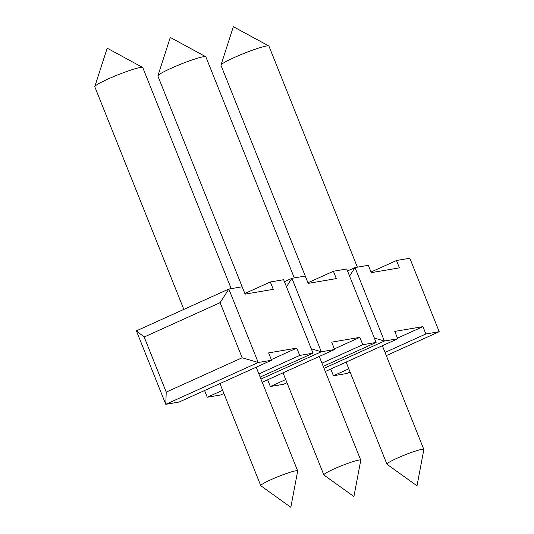 <?xml version="1.0" encoding="UTF-8"?>
<svg xmlns="http://www.w3.org/2000/svg" width="534" height="534" viewBox="0 0 534 534"><rect width="100%" height="100%" fill="white"/><g stroke="black" fill="none" stroke-linecap="round" stroke-linejoin="round"><path stroke-width="0.8" d="M347.521 270.958L355.01 267.574L368.34 265.305L371.277 272.647L399.425 267.854L396.488 260.512L409.818 258.242L439.202 331.701L425.872 333.97L385.047 352.433M397.47 338.142L422.928 326.628L425.872 333.97M325.299 371.517L397.723 338.763L394.78 331.414L422.928 326.628M349.57 276.071L355.01 267.574L384.393 341.032L324.025 368.333M397.723 338.763L384.393 341.032L374.367 338.069M350.064 372.011L346.76 373.506L333.43 375.776L330.74 369.054M386.316 355.617L439.202 331.701M348.795 368.827L333.43 375.776M284.435 281.698L291.924 278.307L305.254 276.038L308.191 283.387L336.34 278.594L333.403 271.252L346.733 268.982L376.11 342.441L362.786 344.71L321.962 363.173M334.384 348.876L359.843 337.361L362.786 344.71M262.214 382.251L334.638 349.503L331.694 342.154L359.843 337.361M286.484 286.811L291.924 278.307L321.308 351.766L260.939 379.067M334.638 349.503L321.308 351.766L311.282 348.809M286.978 382.751L283.674 384.246L270.344 386.516L267.654 379.794M323.23 366.357L376.11 342.441M285.71 379.567L270.344 386.516M220.121 302.665L144.187 337.007L166.221 392.103L242.156 357.76L220.121 302.665L228.839 289.048L258.222 362.506L271.552 360.236L179.11 402.042L165.78 404.311L136.397 330.853L228.839 289.048L242.169 286.778L245.106 294.121L273.254 289.335L270.317 281.985L283.647 279.716L313.024 353.181L299.701 355.444L258.877 373.907M271.299 359.616L296.757 348.101L299.701 355.444M271.552 360.236L268.609 352.894L296.757 348.101M223.893 393.485L220.589 394.986L207.259 397.249L204.569 390.528M242.156 357.76L258.222 362.506L165.78 404.311L166.221 392.103M260.145 377.091L313.024 353.181M222.625 390.307L207.259 397.249M294.281 277.907L205.864 56.858A25.839 2.523 158.2 0 0 205.71 56.704A25.839 2.523 158.2 0 0 171.114 68.285A25.839 2.523 158.2 0 0 157.89 75.828A25.839 2.523 158.2 0 0 157.89 76.048L244.859 293.5L270.317 281.985M136.397 330.853L144.187 337.007M357.366 267.174L268.949 46.124A25.839 2.523 158.2 0 0 268.796 45.964A25.839 2.523 158.2 0 0 234.199 57.552A25.839 2.523 158.2 0 0 220.976 65.095A25.839 2.523 158.2 0 0 220.976 65.315L307.944 282.76L333.403 271.252M371.03 272.026L396.488 260.512M231.195 288.647L142.778 67.598A25.839 2.523 158.2 0 0 142.625 67.438A25.839 2.523 158.2 0 0 108.028 79.025A25.839 2.523 158.2 0 0 94.805 86.568A25.839 2.523 158.2 0 0 94.798 86.788L183.836 309.4M270.938 479.692A19.871 1.942 158.2 0 0 260.766 485.666A19.871 1.942 158.2 0 0 260.846 485.76L290.823 507.3L297.678 471.028A19.871 1.942 158.2 0 0 297.672 470.901A19.871 1.942 158.2 0 0 270.938 479.692M334.024 468.952A19.871 1.942 158.2 0 0 323.851 474.926A19.871 1.942 158.2 0 0 323.931 475.026L353.909 496.56L360.764 460.288A19.871 1.942 158.2 0 0 360.757 460.168A19.871 1.942 158.2 0 0 334.024 468.952M397.109 458.219A19.871 1.942 158.2 0 0 386.936 464.186A19.871 1.942 158.2 0 0 387.016 464.286L416.994 485.827L423.849 449.555A19.871 1.942 158.2 0 0 423.842 449.428A19.871 1.942 158.2 0 0 397.109 458.219M219.935 383.579L260.766 485.666M256.187 367.185L297.672 470.901M142.625 67.438L107.187 48.173L94.805 86.568M283.02 372.845L323.851 474.926M319.272 356.452L360.757 460.168M205.71 56.704L170.273 37.44L157.89 75.828M346.105 362.105L386.936 464.186M382.357 345.712L423.842 449.428M268.796 45.964L233.358 26.7L220.976 65.095"/></g></svg>
